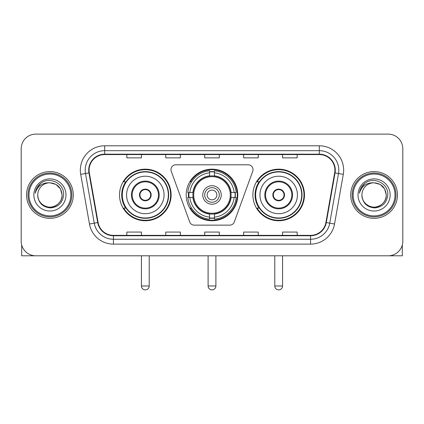 <?xml version="1.0" encoding="UTF-8"?>
<svg xmlns="http://www.w3.org/2000/svg" width="424" height="424" viewBox="0 0 424 424"><rect width="100%" height="100%" fill="white"/><g stroke="black" fill="none" stroke-linecap="round" stroke-linejoin="round"><path stroke-width="0.64" d="M170.978 169.653A4.865 4.865 0 0 0 171.269 171.317L189.692 221.938A4.865 4.865 0 0 0 194.266 225.144L229.734 225.144A4.865 4.865 0 0 0 234.308 221.938L252.731 171.317A4.865 4.865 0 0 0 248.157 164.788L175.843 164.788A4.865 4.865 0 0 0 170.978 169.653M252.884 194.966A25.795 25.795 0 0 0 278.685 220.761A25.795 25.795 0 0 0 304.48 194.966A25.795 25.795 0 0 0 278.685 169.165A25.795 25.795 0 0 0 252.884 194.966M186.205 194.966A25.795 25.795 0 0 0 212 220.761A25.795 25.795 0 0 0 237.795 194.966A25.795 25.795 0 0 0 212 169.165A25.795 25.795 0 0 0 186.205 194.966M119.52 194.966A25.795 25.795 0 0 0 145.315 220.761A25.795 25.795 0 0 0 171.116 194.966A25.795 25.795 0 0 0 145.315 169.165A25.795 25.795 0 0 0 119.52 194.966M125.705 208.105A23.606 23.606 0 0 1 125.705 181.822M188.521 197.399A23.606 23.606 0 0 1 188.521 192.533M259.075 208.105A23.606 23.606 0 0 1 259.075 181.822M21.2 148.723L21.2 241.203A14.602 14.602 0 0 0 35.801 255.804L388.199 255.804A14.602 14.602 0 0 0 402.8 241.203L402.8 148.723A14.602 14.602 0 0 0 388.199 134.122L35.801 134.122A14.602 14.602 0 0 0 21.2 148.723L21.2 241.203M26.553 194.966A23.362 23.362 0 0 0 49.915 218.328A23.362 23.362 0 0 0 73.283 194.966A23.362 23.362 0 0 0 49.915 171.603A23.362 23.362 0 0 0 26.553 194.966A23.362 23.362 0 0 0 49.915 218.328A23.362 23.362 0 0 0 73.283 194.966A23.362 23.362 0 0 0 49.915 171.603A23.362 23.362 0 0 0 26.553 194.966M350.717 194.966A23.362 23.362 0 0 0 374.085 218.328A23.362 23.362 0 0 0 397.447 194.966A23.362 23.362 0 0 0 374.085 171.603A23.362 23.362 0 0 0 350.717 194.966A23.362 23.362 0 0 0 374.085 218.328A23.362 23.362 0 0 0 397.447 194.966A23.362 23.362 0 0 0 374.085 171.603A23.362 23.362 0 0 0 350.717 194.966M89.098 170.141A15.577 15.577 0 0 1 104.675 154.564L319.325 154.564A15.577 15.577 0 0 1 334.663 172.844L325.908 222.494A15.577 15.577 0 0 1 310.569 235.362L113.431 235.362A15.577 15.577 0 0 1 98.092 222.494L89.337 172.844A15.577 15.577 0 0 1 89.098 170.141M88.711 170.141A15.964 15.964 0 0 0 88.955 172.913L97.706 222.558A15.964 15.964 0 0 0 113.431 235.755L310.569 235.755A15.964 15.964 0 0 0 326.295 222.558L335.045 172.913A15.964 15.964 0 0 0 319.325 154.177L104.675 154.177A15.964 15.964 0 0 0 88.711 170.141M80.708 174.365A24.338 24.338 0 0 1 104.675 145.803L319.325 145.803A24.338 24.338 0 0 1 343.292 174.365L334.536 224.015A24.338 24.338 0 0 1 310.569 244.123L113.431 244.123A24.338 24.338 0 0 1 89.464 224.015L80.708 174.365L85.5 173.522A19.467 19.467 0 0 1 104.675 150.674L319.325 150.674A19.467 19.467 0 0 1 338.5 173.522L329.745 223.167A19.467 19.467 0 0 1 310.569 239.258L113.431 239.258A19.467 19.467 0 0 1 94.255 223.167L85.5 173.522A19.467 19.467 0 0 1 85.208 170.141M388.199 134.122L35.801 134.122M35.801 255.804L388.199 255.804M402.8 241.203L402.8 148.723M326.295 222.558L329.745 223.167L338.5 173.522L343.292 174.365M204.697 154.564L204.697 157.861L219.303 157.861L219.303 154.564M165.763 154.564L165.763 157.861L180.364 157.861L180.364 154.564M126.824 154.564L126.824 157.861L141.425 157.861L141.425 154.564M243.636 154.564L243.636 157.861L258.237 157.861L258.237 154.564M282.575 154.564L282.575 157.861L297.176 157.861L297.176 154.564M219.303 235.362L219.303 232.066L204.697 232.066L204.697 235.362M180.364 235.362L180.364 232.066L165.763 232.066L165.763 235.362M141.425 235.362L141.425 232.066L126.824 232.066L126.824 235.362M258.237 235.362L258.237 232.066L243.636 232.066L243.636 235.362M297.176 235.362L297.176 232.066L282.575 232.066L282.575 235.362M21.688 244.945L21.688 255.804L78.148 255.804M70.845 194.966A20.93 20.93 0 0 0 49.915 174.036A20.93 20.93 0 0 0 28.986 194.966A20.93 20.93 0 0 0 49.915 215.896A20.93 20.93 0 0 0 70.845 194.966M71.82 194.966A21.905 21.905 0 0 0 49.915 173.061A21.905 21.905 0 0 0 28.016 194.966A21.905 21.905 0 0 0 49.915 216.865A21.905 21.905 0 0 0 71.82 194.966M37.747 194.966A12.169 12.169 0 0 1 49.915 182.797C57.309 183.518 61.363 187.572 62.084 194.966L60.457 188.881L56 184.424L49.915 182.797L56 184.424L60.457 188.881L62.084 194.966L60.457 188.881L56 184.424L49.915 182.797L56 184.424L60.457 188.881L62.084 194.966L60.457 188.881L56 184.424L49.915 182.797L56 184.424L60.457 188.881L62.084 194.966L60.457 188.881L56 184.424L49.915 182.797L56 184.424L60.457 188.881L62.084 194.966C62.503 203.96 51.415 210.362 43.831 205.502C39.941 203.064 37.911 199.55 37.747 194.966C38.33 202.9 42.591 207.214 50.535 207.908C58.327 207.071 62.694 202.757 63.621 194.966C64.528 183.375 49.338 176.008 40.587 183.47C37.535 186.025 35.748 189.263 35.219 193.196C37.519 185.945 42.416 182.479 49.915 182.797L56 184.424L60.457 188.881L62.084 194.966C62.503 203.96 51.415 210.362 43.831 205.502C39.941 203.064 37.911 199.55 37.747 194.966C37.333 203.96 48.416 210.362 56 205.502C59.895 203.064 61.92 199.55 62.084 194.966C61.92 199.55 59.895 203.064 56 205.502C48.416 210.362 37.333 203.96 37.747 194.966C37.911 199.55 39.941 203.064 43.831 205.502C51.415 210.362 62.503 203.96 62.084 194.966C62.503 203.96 51.415 210.362 43.831 205.502C39.941 203.064 37.911 199.55 37.747 194.966C37.911 199.55 39.941 203.064 43.831 205.502C51.415 210.362 62.503 203.96 62.084 194.966C61.92 199.55 59.895 203.064 56 205.502C48.416 210.362 37.333 203.96 37.747 194.966C37.333 203.96 48.416 210.362 56 205.502C59.895 203.064 61.92 199.55 62.084 194.966C62.503 203.96 51.415 210.362 43.831 205.502C39.941 203.064 37.911 199.55 37.747 194.966C37.333 203.96 48.416 210.362 56 205.502C59.895 203.064 61.92 199.55 62.084 194.966C62.503 203.96 51.415 210.362 43.831 205.502C39.941 203.064 37.911 199.55 37.747 194.966C37.911 199.55 39.941 203.064 43.831 205.502C51.415 210.362 62.503 203.96 62.084 194.966C62.572 204.41 50.43 210.686 43.02 204.988M33.856 194.966A16.064 16.064 0 0 0 49.915 211.025A16.064 16.064 0 0 0 65.98 194.966A16.064 16.064 0 0 0 49.915 178.902A16.064 16.064 0 0 0 33.856 194.966M40.582 183.475L36.994 187.742M36.771 188.155L37.095 187.567L36.771 188.155M230.926 197.399A19.08 19.08 0 0 0 214.433 176.04L214.433 176.04A19.08 19.08 0 0 0 193.074 197.399A19.08 19.08 0 0 0 230.926 197.399L230.926 197.399A19.08 19.08 0 0 1 214.433 213.887L214.433 217.125A22.292 22.292 0 0 0 234.159 197.399L236.216 197.399A24.338 24.338 0 0 1 214.433 219.182L214.433 217.125M189.009 197.399A23.119 23.119 0 0 1 189.009 192.533M214.433 171.974A23.119 23.119 0 0 0 209.567 171.974M234.991 192.533A23.119 23.119 0 0 1 234.991 197.399M234.159 192.533L236.216 192.533A24.338 24.338 0 0 0 214.433 170.75L214.433 175.812A19.308 19.308 0 0 1 231.154 192.533L234.159 192.533A22.292 22.292 0 0 0 214.433 172.807M189.841 197.399L187.784 197.399A24.338 24.338 0 0 0 209.567 219.182L209.567 214.12A19.308 19.308 0 0 1 192.846 197.399L189.841 197.399A22.292 22.292 0 0 0 209.567 217.125M234.159 197.399L231.154 197.399A19.308 19.308 0 0 1 214.433 214.12L214.433 213.887M193.074 197.399L193.074 197.399A19.08 19.08 0 0 0 209.567 213.887M214.433 217.957A23.119 23.119 0 0 1 209.567 217.957M209.567 172.807L209.567 170.75A24.338 24.338 0 0 0 187.784 192.533L192.846 192.533A19.308 19.308 0 0 1 209.567 175.812L209.567 172.807A22.292 22.292 0 0 0 189.841 192.533M230.301 194.966A18.301 18.301 0 0 1 212 213.267A18.301 18.301 0 0 1 193.699 194.966A18.301 18.301 0 0 1 212 176.665A18.301 18.301 0 0 1 230.301 194.966M221.249 194.966A9.248 9.248 0 0 0 212 185.717A9.248 9.248 0 0 0 202.752 194.966A9.248 9.248 0 0 0 212 204.214A9.248 9.248 0 0 0 221.249 194.966M219.303 194.966A7.303 7.303 0 0 0 212 187.662A7.303 7.303 0 0 0 204.697 194.966A7.303 7.303 0 0 0 212 202.264A7.303 7.303 0 0 0 219.303 194.966M216.865 194.966A4.865 4.865 0 0 1 212 199.831A4.865 4.865 0 0 1 207.135 194.966A4.865 4.865 0 0 1 212 190.095A4.865 4.865 0 0 1 216.865 194.966M191.516 181.822L190.371 181.822A25.313 25.313 0 0 1 237.313 194.966A25.313 25.313 0 0 1 190.371 208.105L191.516 208.105M126.58 194.966A18.741 18.741 0 0 1 145.315 176.225A18.741 18.741 0 0 1 164.056 194.966A18.741 18.741 0 0 1 145.315 213.701A18.741 18.741 0 0 1 126.58 194.966A18.741 18.741 0 0 0 145.315 213.701A18.741 18.741 0 0 0 164.056 194.966M132.177 194.966A13.144 13.144 0 0 0 145.315 208.105A13.144 13.144 0 0 0 158.459 194.966A13.144 13.144 0 0 0 145.315 181.822A13.144 13.144 0 0 0 132.177 194.966M126.002 181.822A23.362 23.362 0 0 0 126.002 208.105M168.339 194.966A23.023 23.023 0 0 0 145.315 171.943A23.023 23.023 0 0 0 122.292 194.966A23.023 23.023 0 0 0 145.315 217.989A23.023 23.023 0 0 0 168.339 194.966M139.475 194.966A5.841 5.841 0 0 0 145.315 200.806A5.841 5.841 0 0 0 151.156 194.966A5.841 5.841 0 0 0 145.315 189.125A5.841 5.841 0 0 0 139.475 194.966M170.628 194.966A25.313 25.313 0 0 1 123.686 208.105L126.034 208.105A23.336 23.336 0 0 0 160.76 212.461A23.336 23.336 0 0 0 160.76 177.465A23.336 23.336 0 0 0 126.034 181.822L123.686 181.822A25.313 25.313 0 0 1 170.628 194.966M139.66 193.503L139.862 193.503A5.65 5.65 0 0 1 150.774 193.503L150.467 193.503A5.353 5.353 0 0 1 145.315 200.319A5.353 5.353 0 0 1 140.164 193.503A5.353 5.353 0 0 1 150.467 193.503L150.971 193.503M139.862 193.503L140.164 193.503L139.862 193.503M150.971 196.423L150.774 196.423A5.65 5.65 0 0 1 139.862 196.423L139.66 196.423M150.774 196.423L150.467 196.423L150.774 196.423M259.944 194.966A18.741 18.741 0 0 1 278.685 176.225A18.741 18.741 0 0 1 297.42 194.966A18.741 18.741 0 0 1 278.685 213.701A18.741 18.741 0 0 1 259.944 194.966A18.741 18.741 0 0 0 278.685 213.701A18.741 18.741 0 0 0 297.42 194.966M265.541 194.966A13.144 13.144 0 0 0 278.685 208.105A13.144 13.144 0 0 0 291.823 194.966A13.144 13.144 0 0 0 278.685 181.822A13.144 13.144 0 0 0 265.541 194.966M259.366 181.822A23.362 23.362 0 0 0 259.366 208.105M301.708 194.966A23.023 23.023 0 0 0 278.685 171.943A23.023 23.023 0 0 0 255.661 194.966A23.023 23.023 0 0 0 278.685 217.989A23.023 23.023 0 0 0 301.708 194.966M272.844 194.966A5.841 5.841 0 0 0 278.685 200.806A5.841 5.841 0 0 0 284.525 194.966A5.841 5.841 0 0 0 278.685 189.125A5.841 5.841 0 0 0 272.844 194.966M303.992 194.966A25.313 25.313 0 0 1 257.05 208.105L259.398 208.105A23.336 23.336 0 0 0 294.124 212.461A23.336 23.336 0 0 0 294.124 177.465A23.336 23.336 0 0 0 259.398 181.822L257.05 181.822A25.313 25.313 0 0 1 303.992 194.966M273.029 193.503L273.226 193.503A5.65 5.65 0 0 1 284.138 193.503L283.836 193.503A5.353 5.353 0 0 1 278.685 200.319A5.353 5.353 0 0 1 273.533 193.503A5.353 5.353 0 0 1 283.836 193.503L284.34 193.503M273.226 193.503L273.533 193.503L273.226 193.503M284.34 196.423L284.138 196.423A5.65 5.65 0 0 1 273.226 196.423L273.029 196.423M284.138 196.423L283.836 196.423L284.138 196.423M402.312 244.945L402.312 255.804L345.851 255.804M395.014 194.966A20.93 20.93 0 0 0 374.085 174.036A20.93 20.93 0 0 0 353.155 194.966A20.93 20.93 0 0 0 374.085 215.896A20.93 20.93 0 0 0 395.014 194.966M395.984 194.966A21.905 21.905 0 0 0 374.085 173.061A21.905 21.905 0 0 0 352.18 194.966A21.905 21.905 0 0 0 374.085 216.865A21.905 21.905 0 0 0 395.984 194.966M386.253 194.966C385.527 187.572 381.473 183.518 374.085 182.797L380.169 184.424L384.621 188.881L386.253 194.966L384.621 188.881L380.169 184.424L374.085 182.797L380.169 184.424L384.621 188.881L386.253 194.966L384.621 188.881L380.169 184.424L374.085 182.797L380.169 184.424L384.621 188.881L386.253 194.966L384.621 188.881L380.169 184.424L374.085 182.797L380.169 184.424L384.621 188.881L386.253 194.966C386.667 203.96 375.584 210.362 368 205.502C364.105 203.064 362.08 199.55 361.916 194.966C362.499 202.9 366.76 207.214 374.699 207.908C382.496 207.071 386.858 202.757 387.79 194.966C388.691 183.375 373.507 176.008 364.751 183.47C361.699 186.025 359.912 189.263 359.388 193.196C361.683 185.945 366.58 182.479 374.085 182.797L380.169 184.424L384.621 188.881L386.253 194.966C386.667 203.96 375.584 210.362 368 205.502C364.105 203.064 362.08 199.55 361.916 194.966C361.497 203.96 372.585 210.362 380.169 205.502C384.059 203.064 386.089 199.55 386.253 194.966C386.667 203.96 375.584 210.362 368 205.502C364.105 203.064 362.08 199.55 361.916 194.966C362.08 199.55 364.105 203.064 368 205.502C375.584 210.362 386.667 203.96 386.253 194.966C386.667 203.96 375.584 210.362 368 205.502C364.105 203.064 362.08 199.55 361.916 194.966C361.497 203.96 372.585 210.362 380.169 205.502C384.059 203.064 386.089 199.55 386.253 194.966C386.089 199.55 384.059 203.064 380.169 205.502C372.585 210.362 361.497 203.96 361.916 194.966C362.08 199.55 364.105 203.064 368 205.502C375.584 210.362 386.667 203.96 386.253 194.966C386.089 199.55 384.059 203.064 380.169 205.502C372.585 210.362 361.497 203.96 361.916 194.966C362.08 199.55 364.105 203.064 368 205.502C375.584 210.362 386.667 203.96 386.253 194.966C386.667 203.96 375.584 210.362 368 205.502C364.105 203.064 362.08 199.55 361.916 194.966A12.169 12.169 0 0 1 374.085 182.797L380.169 184.424L384.621 188.881L386.253 194.966C386.741 204.41 374.593 210.686 367.184 204.988M358.02 194.966A16.064 16.064 0 0 0 374.085 211.025A16.064 16.064 0 0 0 390.144 194.966A16.064 16.064 0 0 0 374.085 178.902A16.064 16.064 0 0 0 358.02 194.966M364.746 183.475L361.158 187.742M360.941 188.155L361.259 187.567L360.941 188.155M319.325 145.803L319.325 154.177M85.5 173.522L88.955 172.913M113.431 244.123L113.431 235.755M310.569 235.755L310.569 244.123M89.464 224.015L97.706 222.558M335.045 172.913L338.5 173.522M104.675 145.803L104.675 154.177M329.745 223.167L334.536 224.015M208.105 255.804L208.105 285.983L215.896 285.983L215.896 255.804M212 199.831A4.865 4.865 0 0 1 207.135 194.966A4.865 4.865 0 0 1 212 190.095M209.567 218.174A23.336 23.336 0 0 0 214.433 218.174M235.209 197.399A23.336 23.336 0 0 0 235.209 192.533M214.433 171.752A23.336 23.336 0 0 0 209.567 171.752M159.191 194.966A13.87 13.87 0 0 0 145.315 181.09A13.87 13.87 0 0 0 131.445 194.966A13.87 13.87 0 0 0 145.315 208.836A13.87 13.87 0 0 0 159.191 194.966M141.425 255.804L141.425 285.983L149.211 285.983L149.211 255.804M292.555 194.966A13.87 13.87 0 0 0 278.685 181.09A13.87 13.87 0 0 0 264.809 194.966A13.87 13.87 0 0 0 278.685 208.836A13.87 13.87 0 0 0 292.555 194.966M274.789 255.804L274.789 285.983L282.575 285.983L282.575 255.804M208.105 285.983A3.896 3.896 0 0 0 212 289.878A3.896 3.896 0 0 0 215.896 285.983M141.425 285.983A3.896 3.896 0 0 0 145.315 289.878A3.896 3.896 0 0 0 149.211 285.983M274.789 285.983A3.896 3.896 0 0 0 278.685 289.878A3.896 3.896 0 0 0 282.575 285.983"/></g></svg>

